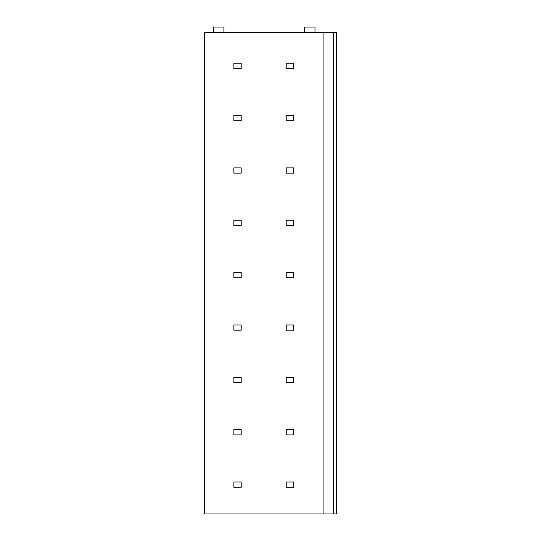<?xml version="1.0" encoding="UTF-8"?>
<svg xmlns="http://www.w3.org/2000/svg" width="541" height="541" viewBox="0 0 541 541"><rect width="100%" height="100%" fill="white"/><g stroke="black" fill="none" stroke-linecap="round" stroke-linejoin="round"><path stroke-width="0.81" d="M323.903 513.95L323.903 32.284L204.532 32.284L204.532 513.95L333.324 513.95L333.324 32.284L336.468 32.284L336.468 513.95L333.324 513.95M323.903 32.284L333.324 32.284M213.431 32.284L213.431 27.05L223.906 27.05L223.906 32.284M304.529 32.284L304.529 27.05L315.004 27.05L315.004 32.284M241.185 63.175L233.854 63.175L233.854 68.409L241.185 68.409L241.185 63.175M293.533 63.175L286.209 63.175L286.209 68.409L293.533 68.409L293.533 63.175M241.185 115.531L233.854 115.531L233.854 120.765L241.185 120.765L241.185 115.531M293.533 115.531L286.209 115.531L286.209 120.765L293.533 120.765L293.533 115.531M241.185 167.886L233.854 167.886L233.854 173.12L241.185 173.12L241.185 167.886M293.533 167.886L286.209 167.886L286.209 173.12L293.533 173.12L293.533 167.886M241.185 220.241L233.854 220.241L233.854 225.475L241.185 225.475L241.185 220.241M293.533 220.241L286.209 220.241L286.209 225.475L293.533 225.475L293.533 220.241M241.185 272.596L233.854 272.596L233.854 277.831L241.185 277.831L241.185 272.596M293.533 272.596L286.209 272.596L286.209 277.831L293.533 277.831L293.533 272.596M241.185 324.952L233.854 324.952L233.854 330.186L241.185 330.186L241.185 324.952M293.533 324.952L286.209 324.952L286.209 330.186L293.533 330.186L293.533 324.952M241.185 377.307L233.854 377.307L233.854 382.541L241.185 382.541L241.185 377.307M293.533 377.307L286.209 377.307L286.209 382.541L293.533 382.541L293.533 377.307M241.185 429.655L233.854 429.655L233.854 434.896L241.185 434.896L241.185 429.655M293.533 429.655L286.209 429.655L286.209 434.896L293.533 434.896L293.533 429.655M241.185 482.011L233.854 482.011L233.854 487.252L241.185 487.252L241.185 482.011M293.533 482.011L286.209 482.011L286.209 487.252L293.533 487.252L293.533 482.011"/></g></svg>
